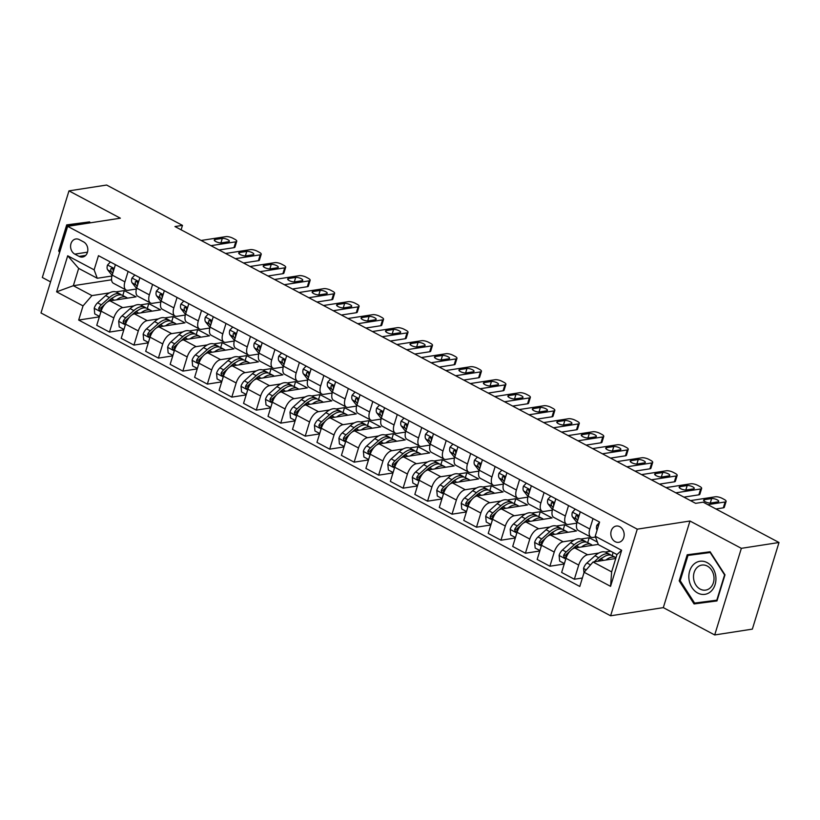 <?xml version="1.0" encoding="UTF-8"?>
<svg xmlns="http://www.w3.org/2000/svg" width="820" height="820" viewBox="0 0 820 820"><rect width="100%" height="100%" fill="white"/><g stroke="black" fill="none" stroke-linecap="round" stroke-linejoin="round"><path stroke-width="1.23" d="M619.797 526.696A8.231 6.632 -98.8 0 0 616.24 526.05A8.231 6.632 -98.8 0 0 610.849 532.979A8.231 6.632 -98.8 0 0 615.195 541.682A8.231 6.632 -98.8 0 0 618.751 542.317A8.231 6.632 -98.8 0 0 624.153 535.388A8.231 6.632 -98.8 0 0 619.797 526.696M714.702 634.957L741.352 548.334L689.968 521.018L663.318 607.63L714.702 634.957L752.35 629.124L779 542.502L703.15 502.178L695.616 503.347L174.947 226.535L182.47 225.377L106.62 185.043L68.972 190.875L42.322 277.498L50.563 281.875M663.318 607.63L610.613 615.789L41 312.963L67.65 226.34L637.263 529.166L610.613 615.789M74.815 254.128L79.12 256.414A7.974 6.427 -98.8 0 0 82.574 257.039A7.974 6.427 -98.8 0 0 87.801 250.325A7.974 6.427 -98.8 0 0 83.589 241.9L79.284 239.614A7.974 6.427 -98.8 0 0 75.829 238.989A7.974 6.427 -98.8 0 0 70.602 245.703A7.974 6.427 -98.8 0 0 74.815 254.128L87.484 252.16M83.035 305.891L56.611 291.838L67.701 255.789L94.126 269.841L97.272 278.267L78.669 268.386L73.339 285.708L91.942 295.6L83.035 305.891L78.679 320.056L579.781 586.454L584.137 572.288L593.044 561.997L611.638 571.878L616.968 554.556L598.374 544.675L595.228 536.239L621.652 550.292L610.562 586.341L584.137 572.288M595.228 536.239L599.584 522.073L98.482 255.676L94.126 269.841M741.352 548.334L779 542.502M689.968 521.018L637.263 529.166M67.65 226.34L120.355 218.192L68.972 190.875M181.107 229.815L182.47 225.377M111.571 279.794L73.339 285.708L56.611 291.838M97.272 278.267L111.94 276.002M593.014 518.588L589.805 529.013A10.291 5.217 118 0 0 591.005 537.172A10.291 5.217 118 0 0 592.952 537.448L595.535 537.049M568.547 505.581L565.339 516.005A10.291 5.217 118 0 0 566.538 524.164A10.291 5.217 118 0 0 568.486 524.441L576.839 523.15M544.08 492.564L540.872 502.998A10.291 5.217 118 0 0 542.061 511.157A10.291 5.217 118 0 0 544.019 511.434L552.372 510.142M519.613 479.556L516.405 489.991A10.291 5.217 118 0 0 517.594 498.15A10.291 5.217 118 0 0 519.552 498.427L527.895 497.135M495.147 466.549L491.938 476.984A10.291 5.217 118 0 0 493.127 485.143A10.291 5.217 118 0 0 495.075 485.419L503.429 484.128M470.68 453.542L467.472 463.976A10.291 5.217 118 0 0 468.661 472.135A10.291 5.217 118 0 0 470.608 472.412L478.962 471.121M446.213 440.535L443.005 450.969A10.291 5.217 118 0 0 444.194 459.128A10.291 5.217 118 0 0 446.141 459.405L454.495 458.113M421.746 427.527L418.528 437.962A10.291 5.217 118 0 0 419.727 446.121A10.291 5.217 118 0 0 421.675 446.398L430.029 445.106M397.269 414.52L394.061 424.955A10.291 5.217 118 0 0 395.26 433.103A10.291 5.217 118 0 0 397.208 433.39L405.562 432.099M372.803 401.513L369.594 411.947A10.291 5.217 118 0 0 370.794 420.096A10.291 5.217 118 0 0 372.741 420.383L381.095 419.092M348.336 388.506L345.128 398.94A10.291 5.217 118 0 0 346.327 407.089A10.291 5.217 118 0 0 348.274 407.376L356.628 406.074M323.869 375.498L320.661 385.933A10.291 5.217 118 0 0 321.85 394.082A10.291 5.217 118 0 0 323.808 394.358L332.161 393.067M299.402 362.491L296.194 372.926A10.291 5.217 118 0 0 297.383 381.074A10.291 5.217 118 0 0 299.341 381.351L307.684 380.06M274.936 349.484L271.728 359.918A10.291 5.217 118 0 0 272.916 368.067A10.291 5.217 118 0 0 274.864 368.344L283.218 367.053M250.469 336.477L247.261 346.911A10.291 5.217 118 0 0 248.45 355.06A10.291 5.217 118 0 0 250.397 355.337L258.751 354.045M226.002 323.469L222.794 333.904A10.291 5.217 118 0 0 223.983 342.053A10.291 5.217 118 0 0 225.93 342.329L234.284 341.038M201.535 310.462L198.317 320.886A10.291 5.217 118 0 0 199.516 329.045A10.291 5.217 118 0 0 201.464 329.322L209.817 328.031M177.058 297.455L173.85 307.879A10.291 5.217 118 0 0 175.049 316.038A10.291 5.217 118 0 0 176.997 316.315L185.351 315.023M152.592 284.438L149.383 294.872A10.291 5.217 118 0 0 150.583 303.031A10.291 5.217 118 0 0 152.53 303.308L160.884 302.016M128.125 271.43L124.917 281.865A10.291 5.217 118 0 0 126.116 290.024A10.291 5.217 118 0 0 128.063 290.3L136.417 289.009M122.805 295.507L124.312 290.587L115.866 291.889M109.49 292.883L91.942 295.6M124.312 290.587L136.059 296.83L110.003 300.858A10.291 5.217 118 0 0 101.106 311.159L96.75 325.325L109.47 332.079L123.82 329.865M147.272 308.515L148.779 303.595L140.333 304.896M133.957 305.891L122.733 307.623A10.291 5.217 118 0 0 113.826 317.924L109.47 332.079M148.779 303.595L160.525 309.837L134.48 313.865A10.291 5.217 118 0 0 125.573 324.166L121.216 338.332L133.937 345.097L148.287 342.873M171.739 321.522L173.256 316.602L164.799 317.914M158.424 318.898L147.2 320.63A10.291 5.217 118 0 0 138.293 330.931L133.937 345.097M173.256 316.602L184.992 322.844L158.947 326.872A10.291 5.217 118 0 0 150.039 337.174L145.683 351.339L158.403 358.104L172.753 355.88M196.205 334.529L197.722 329.609L189.266 330.921M182.891 331.905L171.667 333.637A10.291 5.217 118 0 0 162.76 343.939L158.403 358.104M197.722 329.609L209.469 335.851L183.413 339.88A10.291 5.217 118 0 0 174.506 350.181L170.15 364.346L182.87 371.111L197.22 368.887M220.672 347.536L222.189 342.616L213.743 343.928M207.357 344.912L196.134 346.645A10.291 5.217 118 0 0 187.226 356.946L182.87 371.111M222.189 342.616L233.936 348.859L207.88 352.887A10.291 5.217 118 0 0 198.973 363.188L194.617 377.354L207.337 384.119L221.687 381.894M245.139 360.544L246.656 355.624L238.21 356.936M231.834 357.92L220.6 359.652A10.291 5.217 118 0 0 211.693 369.953L207.337 384.119M246.656 355.624L258.402 361.866L232.347 365.904A10.291 5.217 118 0 0 223.44 376.195L219.083 390.361L231.804 397.126L246.154 394.902M269.606 373.551L271.123 368.631L262.677 369.943M256.301 370.927L245.067 372.659A10.291 5.217 118 0 0 236.17 382.96L231.804 397.126M271.123 368.631L282.869 374.873L256.814 378.912A10.291 5.217 118 0 0 247.906 389.203L243.55 403.368L256.281 410.133L270.62 407.909M294.083 386.558L295.589 381.638L287.143 382.95M280.768 383.934L269.534 385.677A10.291 5.217 118 0 0 260.637 395.968L256.281 410.133M295.589 381.638L307.336 387.88L281.281 391.919A10.291 5.217 118 0 0 272.383 402.21L268.017 416.375L280.747 423.14L295.097 420.916M318.549 399.565L320.056 394.645L311.61 395.957M305.235 396.941L294.011 398.684A10.291 5.217 118 0 0 285.104 408.975L280.747 423.14M320.056 394.645L331.803 400.898L305.747 404.926A10.291 5.217 118 0 0 296.85 415.217L292.494 429.383L305.214 436.148L319.564 433.923M343.016 412.573L344.523 407.653L336.077 408.965M329.702 409.949L318.478 411.691A10.291 5.217 118 0 0 309.57 421.982L305.214 436.148M344.523 407.653L356.269 413.905L330.214 417.933A10.291 5.217 118 0 0 321.317 428.224L316.961 442.39L329.681 449.155L344.031 446.941M367.483 425.58L368.99 420.67L360.544 421.972M354.168 422.956L342.944 424.698A10.291 5.217 118 0 0 334.037 434.989L329.681 449.155M368.99 420.67L380.736 426.912L354.691 430.941A10.291 5.217 118 0 0 345.784 441.232L341.428 455.397L354.148 462.162L368.498 459.948M391.95 438.587L393.467 433.678L385.01 434.979M378.635 435.963L367.411 437.706A10.291 5.217 118 0 0 358.504 447.997L354.148 462.162M393.467 433.678L405.203 439.92L379.158 443.948A10.291 5.217 118 0 0 370.25 454.239L365.894 468.404L378.614 475.169L392.964 472.955M416.416 451.605L417.933 446.685L409.477 447.986M403.102 448.97L391.878 450.713A10.291 5.217 118 0 0 382.971 461.004L378.614 475.169M417.933 446.685L429.68 452.927L403.624 456.955A10.291 5.217 118 0 0 394.717 467.256L390.361 481.412L403.081 488.177L417.431 485.963M440.883 464.612L442.4 459.692L433.954 460.994M427.579 461.978L416.345 463.72A10.291 5.217 118 0 0 407.437 474.011L403.081 488.177M442.4 459.692L454.147 465.934L428.091 469.962A10.291 5.217 118 0 0 419.184 480.264L414.828 494.419L427.548 501.184L441.898 498.97M465.35 477.619L466.867 472.699L458.421 474.001M452.045 474.995L440.811 476.727A10.291 5.217 118 0 0 431.904 487.018L427.548 501.184M466.867 472.699L478.613 478.941L452.558 482.97A10.291 5.217 118 0 0 443.651 493.271L439.294 507.426L452.015 514.191L466.365 511.977M489.817 490.626L491.334 485.706L482.888 487.008M476.512 488.002L465.278 489.735A10.291 5.217 118 0 0 456.381 500.036L452.015 514.191M491.334 485.706L503.08 491.949L477.025 495.977A10.291 5.217 118 0 0 468.117 506.278L463.761 520.444L476.492 527.198L490.831 524.984M514.294 503.634L515.8 498.714L507.354 500.015M500.979 501.01L489.745 502.742A10.291 5.217 118 0 0 480.848 513.043L476.492 527.198M515.8 498.714L527.547 504.956L501.491 508.984A10.291 5.217 118 0 0 492.594 519.285L488.228 533.451L500.958 540.216L515.308 537.992M538.76 516.641L540.267 511.721L531.821 513.023M525.446 514.017L514.222 515.749A10.291 5.217 118 0 0 505.315 526.05L500.958 540.216M540.267 511.721L552.014 517.963L525.958 521.991A10.291 5.217 118 0 0 517.061 532.293L512.705 546.458L525.425 553.223L539.775 550.999M563.227 529.648L564.734 524.728L556.288 526.04M549.912 527.024L538.689 528.756A10.291 5.217 118 0 0 529.781 539.058L525.425 553.223M564.734 524.728L576.48 530.97L550.435 534.999A10.291 5.217 118 0 0 541.528 545.3L537.172 559.466L549.892 566.23L564.242 564.006M587.694 542.655L589.211 537.736L580.755 539.047M574.379 540.031L563.155 541.764A10.291 5.217 118 0 0 554.248 552.065L549.892 566.23M589.211 537.736L597.411 542.102M598.272 544.398L574.902 548.006A10.291 5.217 118 0 0 565.995 558.307L561.639 572.473L574.359 579.238L582.384 577.997M610.664 551.214L605.221 552.055M598.846 553.039L587.622 554.771A10.291 5.217 118 0 0 578.715 565.072L574.359 579.238M615.758 558.481L593.044 561.997M115.405 264.665L112.196 275.1A10.291 5.217 118 0 0 113.385 283.259L126.116 290.024M78.679 320.056L99.353 316.858M139.871 277.683L136.663 288.107A10.291 5.217 118 0 0 137.852 296.266L150.583 303.031M164.338 290.69L161.13 301.114A10.291 5.217 118 0 0 162.319 309.273L175.049 316.038M188.805 303.697L185.597 314.132A10.291 5.217 118 0 0 186.796 322.28L199.516 329.045M213.272 316.704L210.063 327.139A10.291 5.217 118 0 0 211.263 335.288L223.983 342.053M237.749 329.712L234.53 340.146A10.291 5.217 118 0 0 235.729 348.295L248.45 355.06M262.215 342.719L258.997 353.154A10.291 5.217 118 0 0 260.196 361.302L272.916 368.067M286.682 355.726L283.474 366.161A10.291 5.217 118 0 0 284.663 374.309L297.383 381.074M311.149 368.733L307.941 379.168A10.291 5.217 118 0 0 309.13 387.317L321.85 394.082M335.616 381.741L332.407 392.175A10.291 5.217 118 0 0 333.596 400.324L346.327 407.089M360.082 394.748L356.874 405.183A10.291 5.217 118 0 0 358.063 413.341L370.794 420.096M384.549 407.755L381.341 418.19A10.291 5.217 118 0 0 382.53 426.349L395.26 433.103M409.016 420.762L405.808 431.197A10.291 5.217 118 0 0 407.007 439.356L419.727 446.121M433.483 433.77L430.274 444.204A10.291 5.217 118 0 0 431.474 452.363L444.194 459.128M457.96 446.777L454.741 457.211A10.291 5.217 118 0 0 455.94 465.37L468.661 472.135M482.426 459.784L479.218 470.219A10.291 5.217 118 0 0 480.407 478.378L493.127 485.143M506.893 472.802L503.685 483.226A10.291 5.217 118 0 0 504.874 491.385L517.594 498.15M531.36 485.809L528.152 496.233A10.291 5.217 118 0 0 529.341 504.392L542.061 511.157M555.827 498.816L552.618 509.24A10.291 5.217 118 0 0 553.807 517.399L566.538 524.164M580.293 511.823L577.085 522.258A10.291 5.217 118 0 0 578.274 530.407L591.005 537.172M612.161 555.663L613.124 552.516M78.669 268.386L67.701 255.789M621.652 550.292L616.968 554.556M610.562 586.341L611.638 571.878M90.231 222.845L89.605 221.882L66.707 224.885L58.681 250.971L59.624 252.427M724.993 574.851L710.12 551.768L687.211 554.771L679.185 580.857L694.068 603.94L716.967 600.937L724.993 574.851M72.99 224.065L72.775 224.731M59.983 251.268L58.681 250.971M693.495 553.941L693.289 554.617M700.014 602.372L700.393 602.956L717.018 600.783M700.393 602.956L694.068 603.94M710.489 552.342L687.98 555.437L710.171 552.526L724.583 574.902L716.803 600.178L694.612 603.079L680.2 580.714L679.185 580.857M110.372 262L107.481 265.096A6.816 3.454 118 0 0 107.717 269.893L111.94 275.212A19.68 9.983 118 0 0 112.104 275.407M201.136 240.465L225.961 236.621A5.145 1.568 17.1 0 1 232.89 238.241L234.848 239.286A5.145 1.568 17.1 0 1 236.754 241.264A5.145 1.568 17.1 0 1 235.75 241.828L210.924 245.672M219.053 249.987L233.946 247.681L235.75 241.828M222.302 238.405A4.12 1.261 -162.9 0 1 226.873 239.245A4.12 1.261 -162.9 0 1 229.364 241.275A4.12 1.261 -162.9 0 1 228.565 241.736L221.338 242.853A4.12 1.261 -162.9 0 1 216.757 242.002A4.12 1.261 -162.9 0 1 214.266 239.973A4.12 1.261 -162.9 0 1 215.076 239.522L222.302 238.405L220.918 242.884M113.221 271.748A6.816 3.454 -62 0 1 113.191 270.057L112.145 267.996L110.843 268.806A6.816 3.454 118 0 0 111.438 271.871L112.699 273.46M236.754 241.264L234.95 247.117A5.145 1.568 -162.9 0 1 233.946 247.681M116.604 299.843A19.68 9.983 -62 0 1 126.413 297.424A19.68 9.983 -62 0 1 127.459 298.162M99.486 316.417L94.741 313.896L94.228 308.176A6.816 3.454 -62 0 1 97.59 302.826L105.667 295.6A19.68 9.983 -62 0 1 116.624 292.217L120.345 294.195A19.68 9.983 118 0 0 109.388 297.578L101.311 304.804A6.816 3.454 118 0 0 98.677 308.371L99.363 310.483L101.024 309.622A6.816 3.454 -62 0 1 103.371 306.321M109.265 301.042L111.735 298.829A19.68 9.983 -62 0 1 122.692 295.446L126.413 297.424M121.432 294.974A19.68 9.983 118 0 0 120.345 294.195M107.44 301.955L109.685 299.956A16.338 8.292 -62 0 1 113.57 297.342M98.677 308.371L100.839 308.033A3.475 1.763 -62 0 1 101.598 307.182L105.052 304.097M134.839 275.007L131.948 278.103A6.816 3.454 118 0 0 132.184 282.9L136.407 288.22A19.68 9.983 118 0 0 136.571 288.414M225.613 253.472L250.428 249.628A5.145 1.568 17.1 0 1 257.357 251.248L259.315 252.293A5.145 1.568 17.1 0 1 261.221 254.272A5.145 1.568 17.1 0 1 260.217 254.835L235.391 258.679M243.519 262.994L258.413 260.688L260.217 254.835M246.769 251.412A4.12 1.261 -162.9 0 1 251.35 252.252A4.12 1.261 -162.9 0 1 253.831 254.282A4.12 1.261 -162.9 0 1 253.031 254.743L245.805 255.86A4.12 1.261 -162.9 0 1 241.223 255.01A4.12 1.261 -162.9 0 1 238.733 252.98A4.12 1.261 -162.9 0 1 239.542 252.529L246.769 251.412L245.385 255.891M137.698 284.755A6.816 3.454 -62 0 1 137.657 283.064L136.622 281.004L135.31 281.813A6.816 3.454 118 0 0 135.905 284.878L137.165 286.467M261.221 254.272L259.417 260.124A5.145 1.568 -162.9 0 1 258.413 260.688M159.305 288.015L156.415 291.11A6.816 3.454 118 0 0 156.661 295.907L160.874 301.227A19.68 9.983 118 0 0 161.038 301.422M250.079 266.479L274.895 262.646A5.145 1.568 17.1 0 1 281.824 264.255L283.781 265.301A5.145 1.568 17.1 0 1 285.688 267.279A5.145 1.568 17.1 0 1 284.683 267.843L259.868 271.686M267.986 276.002L282.88 273.695L284.683 267.843M271.236 264.419A4.12 1.261 -162.9 0 1 275.817 265.26A4.12 1.261 -162.9 0 1 278.298 267.289A4.12 1.261 -162.9 0 1 277.498 267.75L270.272 268.868A4.12 1.261 -162.9 0 1 265.69 268.017A4.12 1.261 -162.9 0 1 263.21 265.987A4.12 1.261 -162.9 0 1 264.009 265.536L271.236 264.419L269.852 268.898M162.165 297.762A6.816 3.454 -62 0 1 162.124 296.071L161.089 294.011L159.777 294.821A6.816 3.454 118 0 0 160.371 297.885L161.632 299.474M285.688 267.279L283.884 273.132A5.145 1.568 -162.9 0 1 282.88 273.695M183.782 301.022L180.882 304.128A6.816 3.454 118 0 0 181.128 308.914L185.351 314.234A19.68 9.983 118 0 0 185.504 314.429M274.546 279.487L299.361 275.653A5.145 1.568 17.1 0 1 306.29 277.262L308.248 278.308A5.145 1.568 17.1 0 1 310.155 280.286A5.145 1.568 17.1 0 1 309.15 280.85L284.335 284.694M292.453 289.009L307.346 286.703L309.15 280.85M295.702 277.426A4.12 1.261 -162.9 0 1 300.284 278.267A4.12 1.261 -162.9 0 1 302.764 280.296A4.12 1.261 -162.9 0 1 301.965 280.758L294.739 281.875A4.12 1.261 -162.9 0 1 290.157 281.024A4.12 1.261 -162.9 0 1 287.676 278.995A4.12 1.261 -162.9 0 1 288.476 278.544L295.702 277.426L294.318 281.906M186.632 310.78A6.816 3.454 -62 0 1 186.601 309.079L185.556 307.018L184.244 307.828A6.816 3.454 118 0 0 184.838 310.893L186.109 312.481M310.155 280.286L308.351 286.139A5.145 1.568 -162.9 0 1 307.346 286.703M141.071 312.851A19.68 9.983 -62 0 1 150.88 310.431A19.68 9.983 -62 0 1 151.925 311.169M123.953 329.425L119.207 326.903L118.695 321.184A6.816 3.454 -62 0 1 122.057 315.833L130.144 308.607A19.68 9.983 -62 0 1 141.091 305.224L144.812 307.203A19.68 9.983 118 0 0 133.855 310.585L125.778 317.811A6.816 3.454 118 0 0 123.143 321.378L123.83 323.49L125.491 322.629A6.816 3.454 -62 0 1 127.838 319.329M133.732 314.05L136.212 311.836A19.68 9.983 -62 0 1 147.159 308.453L150.88 310.431M145.898 307.982A19.68 9.983 118 0 0 144.812 307.203M131.917 314.962L134.152 312.963A16.338 8.292 -62 0 1 138.037 310.36M123.143 321.378L125.306 321.04A3.475 1.763 -62 0 1 126.065 320.189L129.519 317.104M165.548 325.858A19.68 9.983 -62 0 1 175.347 323.439A19.68 9.983 -62 0 1 176.392 324.177M148.42 342.432L143.674 339.91L143.162 334.191A6.816 3.454 -62 0 1 146.524 328.84L154.611 321.614A19.68 9.983 -62 0 1 165.558 318.232L169.279 320.21A19.68 9.983 118 0 0 158.332 323.592L150.244 330.819A6.816 3.454 118 0 0 147.61 334.386L148.297 336.497L149.958 335.636A6.816 3.454 -62 0 1 152.305 332.336M158.198 327.057L160.679 324.843A19.68 9.983 -62 0 1 171.626 321.46L175.347 323.439M170.365 320.989A19.68 9.983 118 0 0 169.279 320.21M156.384 327.969L158.619 325.97A16.338 8.292 -62 0 1 162.514 323.367M147.61 334.386L149.773 334.047A3.475 1.763 -62 0 1 150.531 333.197L153.986 330.111M190.014 338.865A19.68 9.983 -62 0 1 199.813 336.446A19.68 9.983 -62 0 1 200.859 337.184M172.887 355.439L168.151 352.918L167.628 347.198A6.816 3.454 -62 0 1 170.99 341.848L179.078 334.621A19.68 9.983 -62 0 1 190.025 331.239L193.745 333.217A19.68 9.983 118 0 0 182.798 336.6L174.711 343.826A6.816 3.454 118 0 0 172.077 347.393L172.774 349.505L174.424 348.643A6.816 3.454 -62 0 1 176.772 345.343M182.665 340.064L185.146 337.85A19.68 9.983 -62 0 1 196.093 334.468L199.813 336.446M194.842 333.996A19.68 9.983 118 0 0 193.745 333.217M180.851 340.976L183.085 338.978A16.338 8.292 -62 0 1 186.98 336.374M172.077 347.393L174.24 347.055A3.475 1.763 -62 0 1 174.998 346.204L178.452 343.119M208.249 314.029L205.348 317.135A6.816 3.454 118 0 0 205.594 321.922L209.817 327.241A19.68 9.983 118 0 0 209.971 327.436M299.013 292.494L323.828 288.66A5.145 1.568 17.1 0 1 330.757 290.27L332.715 291.315A5.145 1.568 17.1 0 1 334.621 293.293A5.145 1.568 17.1 0 1 333.617 293.857L308.802 297.701M316.92 302.016L331.813 299.71L333.617 293.857M320.169 290.434A4.12 1.261 -162.9 0 1 324.751 291.274A4.12 1.261 -162.9 0 1 327.241 293.304A4.12 1.261 -162.9 0 1 326.432 293.765L319.205 294.882A4.12 1.261 -162.9 0 1 314.624 294.031A4.12 1.261 -162.9 0 1 312.143 292.002A4.12 1.261 -162.9 0 1 312.943 291.551L320.169 290.434L318.795 294.923M211.099 323.787A6.816 3.454 -62 0 1 211.068 322.086L210.022 320.026L208.71 320.835A6.816 3.454 118 0 0 209.315 323.9L210.576 325.489M334.621 293.293L332.817 299.146A5.145 1.568 -162.9 0 1 331.813 299.71M214.481 351.872A19.68 9.983 -62 0 1 224.28 349.453A19.68 9.983 -62 0 1 225.326 350.191M197.353 368.446L192.618 365.935L192.095 360.205A6.816 3.454 -62 0 1 195.457 354.855L203.544 347.629A19.68 9.983 -62 0 1 214.491 344.246L218.212 346.224A19.68 9.983 118 0 0 207.265 349.607L199.178 356.833A6.816 3.454 118 0 0 196.544 360.4L197.241 362.512L198.891 361.651A6.816 3.454 -62 0 1 201.238 358.35M207.132 353.071L209.612 350.857A19.68 9.983 -62 0 1 220.559 347.475L224.28 349.453M219.309 347.003A19.68 9.983 118 0 0 218.212 346.224M205.318 353.984L207.552 351.985A16.338 8.292 -62 0 1 211.447 349.381M196.544 360.4L198.707 360.062A3.475 1.763 -62 0 1 199.465 359.211L202.919 356.126M59.696 250.838L67.476 225.561L89.985 222.466M67.476 225.561L89.831 222.907M697.707 593.024A16.718 13.468 -98.8 0 0 715.112 584.568A16.718 13.468 -98.8 0 0 707.076 562.592A16.718 13.468 -98.8 0 0 689.671 571.038A16.718 13.468 -98.8 0 0 697.707 593.024M700.218 589.119A12.659 10.199 -98.8 0 0 705.702 590.103A12.659 10.199 -98.8 0 0 713.995 579.443A12.659 10.199 -98.8 0 0 707.311 566.077A12.659 10.199 -98.8 0 0 701.828 565.082A12.659 10.199 -98.8 0 0 693.535 575.742A12.659 10.199 -98.8 0 0 700.218 589.119M680.2 580.714L687.98 555.437M232.716 327.036L229.815 330.142A6.816 3.454 118 0 0 230.061 334.929L234.284 340.259A19.68 9.983 118 0 0 234.448 340.443M323.48 305.501L348.295 301.668A5.145 1.568 17.1 0 1 355.224 303.277L357.182 304.322A5.145 1.568 17.1 0 1 359.088 306.301A5.145 1.568 17.1 0 1 358.084 306.864L333.268 310.708M341.386 315.023L356.29 312.717L358.084 306.864M344.636 303.441A4.12 1.261 -162.9 0 1 349.217 304.281A4.12 1.261 -162.9 0 1 351.708 306.311A4.12 1.261 -162.9 0 1 350.898 306.772L343.672 307.889A4.12 1.261 -162.9 0 1 339.101 307.039A4.12 1.261 -162.9 0 1 336.61 305.009A4.12 1.261 -162.9 0 1 337.409 304.558L344.636 303.441L343.262 307.93M235.565 336.794A6.816 3.454 -62 0 1 235.535 335.093L234.489 333.033L233.187 333.842A6.816 3.454 118 0 0 233.782 336.907L235.043 338.496M359.088 306.301L357.284 312.154A5.145 1.568 -162.9 0 1 356.29 312.717M238.948 364.88A19.68 9.983 -62 0 1 248.747 362.46A19.68 9.983 -62 0 1 249.792 363.198M221.82 381.454L217.085 378.942L216.562 373.213A6.816 3.454 -62 0 1 219.924 367.862L228.011 360.636A19.68 9.983 -62 0 1 238.958 357.264L242.679 359.232A19.68 9.983 118 0 0 231.732 362.614L223.645 369.84A6.816 3.454 118 0 0 221.01 373.407L221.707 375.519L223.358 374.658A6.816 3.454 -62 0 1 225.705 371.357M231.599 366.079L234.079 363.865A19.68 9.983 -62 0 1 245.026 360.482L248.747 362.46M243.776 360.011A19.68 9.983 118 0 0 242.679 359.232M229.784 366.991L232.019 364.992A16.338 8.292 -62 0 1 235.914 362.389M221.01 373.407L223.183 373.069A3.475 1.763 -62 0 1 223.942 372.218L227.386 369.143M257.183 340.044L254.282 343.149A6.816 3.454 118 0 0 254.528 347.936L258.751 353.266A19.68 9.983 118 0 0 258.915 353.461M347.946 318.508L372.772 314.675A5.145 1.568 17.1 0 1 379.691 316.284L381.648 317.33A5.145 1.568 17.1 0 1 383.555 319.308A5.145 1.568 17.1 0 1 382.55 319.872L357.735 323.715M365.853 328.031L380.757 325.724L382.55 319.872M369.102 316.448A4.12 1.261 -162.9 0 1 373.684 317.289A4.12 1.261 -162.9 0 1 376.175 319.329A4.12 1.261 -162.9 0 1 375.375 319.779L368.139 320.897A4.12 1.261 -162.9 0 1 363.567 320.056A4.12 1.261 -162.9 0 1 361.077 318.016A4.12 1.261 -162.9 0 1 361.876 317.565L369.102 316.448L367.729 320.938M260.032 349.802A6.816 3.454 -62 0 1 260.001 348.1L258.956 346.04L257.654 346.85A6.816 3.454 118 0 0 258.249 349.914L259.51 351.503M383.555 319.308L381.761 325.161A5.145 1.568 -162.9 0 1 380.757 325.724M281.649 353.051L278.759 356.157A6.816 3.454 118 0 0 278.995 360.943L283.218 366.273A19.68 9.983 118 0 0 283.382 366.468M372.413 331.516L397.239 327.682A5.145 1.568 17.1 0 1 404.157 329.291L406.115 330.337A5.145 1.568 17.1 0 1 408.022 332.315A5.145 1.568 17.1 0 1 407.017 332.889L382.202 336.723M390.32 341.038L405.223 338.742L407.017 332.889M393.579 329.455A4.12 1.261 -162.9 0 1 398.151 330.306A4.12 1.261 -162.9 0 1 400.642 332.336A4.12 1.261 -162.9 0 1 399.842 332.787L392.606 333.904A4.12 1.261 -162.9 0 1 388.034 333.063A4.12 1.261 -162.9 0 1 385.543 331.034A4.12 1.261 -162.9 0 1 386.343 330.573L393.579 329.455L392.196 333.945M284.499 362.809A6.816 3.454 -62 0 1 284.468 361.107L283.423 359.047L282.121 359.857A6.816 3.454 118 0 0 282.715 362.922L283.976 364.51M408.022 332.315L406.228 338.168A5.145 1.568 -162.9 0 1 405.223 338.742M306.116 366.058L303.226 369.164A6.816 3.454 118 0 0 303.462 373.951L307.684 379.281A19.68 9.983 118 0 0 307.848 379.476M396.88 344.533L421.705 340.689A5.145 1.568 17.1 0 1 428.634 342.309L430.582 343.344A5.145 1.568 17.1 0 1 432.488 345.322A5.145 1.568 17.1 0 1 431.494 345.896L406.669 349.73M414.797 354.045L429.69 351.749L431.494 345.896M418.046 342.463A4.12 1.261 -162.9 0 1 422.618 343.313A4.12 1.261 -162.9 0 1 425.108 345.343A4.12 1.261 -162.9 0 1 424.309 345.794L417.083 346.911A4.12 1.261 -162.9 0 1 412.501 346.071A4.12 1.261 -162.9 0 1 410.01 344.041A4.12 1.261 -162.9 0 1 410.81 343.58L418.046 342.463L416.662 346.952M308.966 375.816A6.816 3.454 -62 0 1 308.935 374.115L307.889 372.054L306.588 372.864A6.816 3.454 118 0 0 307.182 375.929L308.443 377.518M432.488 345.322L430.695 351.175A5.145 1.568 -162.9 0 1 429.69 351.749M330.583 379.065L327.692 382.171A6.816 3.454 118 0 0 327.928 386.958L332.151 392.288A19.68 9.983 118 0 0 332.315 392.483M421.347 357.54L446.172 353.697A5.145 1.568 17.1 0 1 453.101 355.316L455.059 356.351A5.145 1.568 17.1 0 1 456.965 358.33A5.145 1.568 17.1 0 1 455.961 358.904L431.135 362.737M439.264 367.053L454.157 364.756L455.961 358.904M442.513 355.47A4.12 1.261 -162.9 0 1 447.084 356.321A4.12 1.261 -162.9 0 1 449.575 358.35A4.12 1.261 -162.9 0 1 448.776 358.801L441.549 359.918A4.12 1.261 -162.9 0 1 436.968 359.078A4.12 1.261 -162.9 0 1 434.477 357.048A4.12 1.261 -162.9 0 1 435.287 356.587L442.513 355.47L441.129 359.959M333.433 388.823A6.816 3.454 -62 0 1 333.402 387.122L332.356 385.062L331.054 385.871A6.816 3.454 118 0 0 331.649 388.936L332.91 390.525M456.965 358.33L455.161 364.183A5.145 1.568 -162.9 0 1 454.157 364.756M263.415 377.887A19.68 9.983 -62 0 1 273.214 375.468A19.68 9.983 -62 0 1 274.269 376.206M246.287 394.471L241.551 391.95L241.039 386.22A6.816 3.454 -62 0 1 244.391 380.869L252.478 373.643A19.68 9.983 -62 0 1 263.425 370.271L267.146 372.249A19.68 9.983 118 0 0 256.199 375.621L248.111 382.848A6.816 3.454 118 0 0 245.477 386.415L246.174 388.526L247.824 387.665A6.816 3.454 -62 0 1 250.172 384.365M256.065 379.086L258.546 376.872A19.68 9.983 -62 0 1 269.493 373.489L273.214 375.468M268.242 373.028A19.68 9.983 118 0 0 267.146 372.249M254.251 379.998L256.486 377.999A16.338 8.292 -62 0 1 260.381 375.396M245.477 386.415L247.65 386.077A3.475 1.763 -62 0 1 248.409 385.226L251.853 382.151M287.882 390.894A19.68 9.983 -62 0 1 297.68 388.475A19.68 9.983 -62 0 1 298.736 389.213M270.764 407.478L266.018 404.957L265.506 399.227A6.816 3.454 -62 0 1 268.868 393.887L276.945 386.651A19.68 9.983 -62 0 1 287.902 383.278L291.612 385.256A19.68 9.983 118 0 0 280.665 388.629L272.578 395.855A6.816 3.454 118 0 0 269.944 399.422L270.641 401.533L272.291 400.672A6.816 3.454 -62 0 1 274.649 397.382M280.542 392.093L283.013 389.879A19.68 9.983 -62 0 1 293.97 386.497L297.68 388.475M292.709 386.035A19.68 9.983 118 0 0 291.612 385.256M278.718 393.016L280.952 391.007A16.338 8.292 -62 0 1 284.847 388.403M269.944 399.422L272.117 399.084A3.475 1.763 -62 0 1 272.875 398.243L276.319 395.158M312.348 403.901A19.68 9.983 -62 0 1 322.157 401.482A19.68 9.983 -62 0 1 323.203 402.22M295.231 420.486L290.485 417.964L289.972 412.234A6.816 3.454 -62 0 1 293.334 406.894L301.411 399.658A19.68 9.983 -62 0 1 312.369 396.285L316.089 398.264A19.68 9.983 118 0 0 305.132 401.636L297.055 408.872A6.816 3.454 118 0 0 294.411 412.429L295.108 414.551L296.768 413.68A6.816 3.454 -62 0 1 299.115 410.389M305.009 405.101L307.479 402.886A19.68 9.983 -62 0 1 318.437 399.504L322.157 401.482M317.176 399.043A19.68 9.983 118 0 0 316.089 398.264M303.185 406.023L305.43 404.014A16.338 8.292 -62 0 1 309.314 401.41M294.411 412.429L296.584 412.101A3.475 1.763 -62 0 1 297.342 411.25L300.786 408.165M336.815 416.908A19.68 9.983 -62 0 1 346.624 414.489A19.68 9.983 -62 0 1 347.67 415.227M319.697 433.493L314.952 430.971L314.439 425.252A6.816 3.454 -62 0 1 317.801 419.901L325.878 412.675A19.68 9.983 -62 0 1 336.835 409.293L340.556 411.271A19.68 9.983 118 0 0 329.599 414.643L321.522 421.88A6.816 3.454 118 0 0 318.888 425.436L319.574 427.558L321.235 426.687A6.816 3.454 -62 0 1 323.582 423.397M329.476 418.108L331.946 415.894A19.68 9.983 -62 0 1 342.904 412.521L346.624 414.489M341.643 412.05A19.68 9.983 118 0 0 340.556 411.271M327.651 419.03L329.896 417.031A16.338 8.292 -62 0 1 333.781 414.418M318.888 425.436L321.05 425.108A3.475 1.763 -62 0 1 321.809 424.258L325.263 421.172M355.05 392.073L352.159 395.178A6.816 3.454 118 0 0 352.395 399.965L356.618 405.295A19.68 9.983 118 0 0 356.782 405.49M445.824 370.548L470.639 366.704A5.145 1.568 17.1 0 1 477.568 368.323L479.526 369.359A5.145 1.568 17.1 0 1 481.432 371.337A5.145 1.568 17.1 0 1 480.428 371.911L455.602 375.744M463.73 380.07L478.624 377.764L480.428 371.911M466.98 368.477A4.12 1.261 -162.9 0 1 471.561 369.328A4.12 1.261 -162.9 0 1 474.042 371.357A4.12 1.261 -162.9 0 1 473.242 371.808L466.016 372.926A4.12 1.261 -162.9 0 1 461.434 372.085A4.12 1.261 -162.9 0 1 458.944 370.056A4.12 1.261 -162.9 0 1 459.753 369.594L466.98 368.477L465.596 372.967M357.909 401.831A6.816 3.454 -62 0 1 357.868 400.129L356.833 398.069L355.521 398.879A6.816 3.454 118 0 0 356.116 401.943L357.377 403.532M481.432 371.337L479.628 377.19A5.145 1.568 -162.9 0 1 478.624 377.764M361.282 429.916A19.68 9.983 -62 0 1 371.091 427.507A19.68 9.983 -62 0 1 372.136 428.245M344.164 446.5L339.418 443.979L338.906 438.259A6.816 3.454 -62 0 1 342.268 432.909L350.355 425.682A19.68 9.983 -62 0 1 361.302 422.3L365.023 424.278A19.68 9.983 118 0 0 354.066 427.661L345.989 434.887A6.816 3.454 118 0 0 343.354 438.444L344.041 440.565L345.702 439.694A6.816 3.454 -62 0 1 348.049 436.404M353.943 431.115L356.423 428.901A19.68 9.983 -62 0 1 367.37 425.529L371.091 427.507M366.109 425.057A19.68 9.983 118 0 0 365.023 424.278M352.128 432.037L354.363 430.039A16.338 8.292 -62 0 1 358.248 427.425M343.354 438.444L345.517 438.116A3.475 1.763 -62 0 1 346.276 437.265L349.73 434.18M379.516 405.08L376.626 408.186A6.816 3.454 118 0 0 376.872 412.983L381.095 418.303A19.68 9.983 118 0 0 381.249 418.497M470.29 383.555L495.106 379.711A5.145 1.568 17.1 0 1 502.035 381.331L503.992 382.366A5.145 1.568 17.1 0 1 505.899 384.344A5.145 1.568 17.1 0 1 504.894 384.918L480.079 388.752M488.197 393.077L503.09 390.771L504.894 384.918M491.446 381.484A4.12 1.261 -162.9 0 1 496.028 382.335A4.12 1.261 -162.9 0 1 498.509 384.365A4.12 1.261 -162.9 0 1 497.709 384.816L490.483 385.933A4.12 1.261 -162.9 0 1 485.901 385.092A4.12 1.261 -162.9 0 1 483.421 383.063A4.12 1.261 -162.9 0 1 484.22 382.602L491.446 381.484L490.063 385.974M382.376 414.838A6.816 3.454 -62 0 1 382.335 413.136L381.3 411.076L379.988 411.886A6.816 3.454 118 0 0 380.582 414.951L381.843 416.55M505.899 384.344L504.095 390.197A5.145 1.568 -162.9 0 1 503.09 390.771M385.759 442.923A19.68 9.983 -62 0 1 395.558 440.514A19.68 9.983 -62 0 1 396.603 441.252M368.631 459.507L363.895 456.986L363.373 451.266A6.816 3.454 -62 0 1 366.735 445.916L374.822 438.69A19.68 9.983 -62 0 1 385.769 435.307L389.49 437.285A19.68 9.983 118 0 0 378.543 440.668L370.455 447.894A6.816 3.454 118 0 0 367.821 451.451L368.508 453.573L370.168 452.702A6.816 3.454 -62 0 1 372.516 449.411M378.409 444.122L380.89 441.908A19.68 9.983 -62 0 1 391.837 438.536L395.558 440.514M390.576 438.064A19.68 9.983 118 0 0 389.49 437.285M376.595 445.045L378.83 443.046A16.338 8.292 -62 0 1 382.725 440.432M367.821 451.451L369.984 451.123A3.475 1.763 -62 0 1 370.742 450.272L374.197 447.187M403.993 418.087L401.093 421.193A6.816 3.454 118 0 0 401.339 425.99L405.562 431.31A19.68 9.983 118 0 0 405.715 431.505M494.757 396.562L519.572 392.718A5.145 1.568 17.1 0 1 526.501 394.338L528.459 395.373A5.145 1.568 17.1 0 1 530.366 397.351A5.145 1.568 17.1 0 1 529.361 397.925L504.546 401.759M512.664 406.084L527.557 403.778L529.361 397.925M515.913 394.492A4.12 1.261 -162.9 0 1 520.495 395.342A4.12 1.261 -162.9 0 1 522.986 397.372A4.12 1.261 -162.9 0 1 522.176 397.823L514.95 398.94A4.12 1.261 -162.9 0 1 510.368 398.1A4.12 1.261 -162.9 0 1 507.887 396.07A4.12 1.261 -162.9 0 1 508.687 395.609L515.913 394.492L514.54 398.981M406.843 427.845A6.816 3.454 -62 0 1 406.812 426.144L405.767 424.083L404.455 424.904A6.816 3.454 118 0 0 405.059 427.958L406.32 429.557M530.366 397.351L528.562 403.204A5.145 1.568 -162.9 0 1 527.557 403.778M428.46 431.094L425.559 434.2A6.816 3.454 118 0 0 425.805 438.997L430.029 444.317A19.68 9.983 118 0 0 430.182 444.512M519.224 409.569L544.039 405.726A5.145 1.568 17.1 0 1 550.968 407.345L552.926 408.38A5.145 1.568 17.1 0 1 554.832 410.359A5.145 1.568 17.1 0 1 553.828 410.933L529.013 414.766M537.131 419.092L552.024 416.785L553.828 410.933M540.38 407.499A4.12 1.261 -162.9 0 1 544.962 408.35A4.12 1.261 -162.9 0 1 547.452 410.379A4.12 1.261 -162.9 0 1 546.643 410.83L539.416 411.947A4.12 1.261 -162.9 0 1 534.835 411.107A4.12 1.261 -162.9 0 1 532.354 409.077A4.12 1.261 -162.9 0 1 533.154 408.626L540.38 407.499L539.006 411.988M431.31 440.852A6.816 3.454 -62 0 1 431.279 439.151L430.233 437.091L428.921 437.911A6.816 3.454 118 0 0 429.526 440.976L430.787 442.564M554.832 410.359L553.028 416.211A5.145 1.568 -162.9 0 1 552.024 416.785M452.927 444.102L450.026 447.207A6.816 3.454 118 0 0 450.272 452.005L454.495 457.324A19.68 9.983 118 0 0 454.659 457.519M543.691 422.577L568.506 418.733A5.145 1.568 17.1 0 1 575.435 420.352L577.393 421.388A5.145 1.568 17.1 0 1 579.299 423.376A5.145 1.568 17.1 0 1 578.295 423.94L553.479 427.784M561.597 432.099L576.501 429.793L578.295 423.94M564.847 420.516A4.12 1.261 -162.9 0 1 569.428 421.357A4.12 1.261 -162.9 0 1 571.919 423.386A4.12 1.261 -162.9 0 1 571.109 423.837L563.883 424.965A4.12 1.261 -162.9 0 1 559.312 424.114A4.12 1.261 -162.9 0 1 556.821 422.085A4.12 1.261 -162.9 0 1 557.62 421.634L564.847 420.516L563.473 424.996M455.776 453.86A6.816 3.454 -62 0 1 455.746 452.158L454.7 450.098L453.398 450.918A6.816 3.454 118 0 0 453.993 453.983L455.254 455.571M579.299 423.376L577.495 429.229A5.145 1.568 -162.9 0 1 576.501 429.793M477.394 457.119L474.493 460.215A6.816 3.454 118 0 0 474.739 465.012L478.962 470.331A19.68 9.983 118 0 0 479.126 470.526M568.157 435.584L592.983 431.74A5.145 1.568 17.1 0 1 599.902 433.36L601.859 434.405A5.145 1.568 17.1 0 1 603.766 436.383A5.145 1.568 17.1 0 1 602.761 436.947L577.946 440.791M586.064 445.106L600.968 442.8L602.761 436.947M589.313 433.524A4.12 1.261 -162.9 0 1 593.895 434.364A4.12 1.261 -162.9 0 1 596.386 436.394A4.12 1.261 -162.9 0 1 595.586 436.845L588.35 437.972A4.12 1.261 -162.9 0 1 583.778 437.121A4.12 1.261 -162.9 0 1 581.288 435.092A4.12 1.261 -162.9 0 1 582.087 434.641L589.313 433.524L587.94 438.003M480.243 466.867A6.816 3.454 -62 0 1 480.212 465.176L479.167 463.115L477.865 463.925A6.816 3.454 118 0 0 478.46 466.99L479.72 468.579M603.766 436.383L601.972 442.236A5.145 1.568 -162.9 0 1 600.968 442.8M501.86 470.126L498.97 473.222A6.816 3.454 118 0 0 499.206 478.019L503.429 483.339A19.68 9.983 118 0 0 503.593 483.533M592.624 448.591L617.45 444.747A5.145 1.568 17.1 0 1 624.368 446.367L626.326 447.412A5.145 1.568 17.1 0 1 628.233 449.391A5.145 1.568 17.1 0 1 627.228 449.954L602.413 453.798M610.531 458.113L625.434 455.807L627.228 449.954M613.79 446.531A4.12 1.261 -162.9 0 1 618.362 447.371A4.12 1.261 -162.9 0 1 620.853 449.401A4.12 1.261 -162.9 0 1 620.053 449.862L612.817 450.979A4.12 1.261 -162.9 0 1 608.245 450.129A4.12 1.261 -162.9 0 1 605.755 448.099A4.12 1.261 -162.9 0 1 606.554 447.648L613.79 446.531L612.407 451.01M504.71 479.874A6.816 3.454 -62 0 1 504.679 478.183L503.634 476.123L502.332 476.932A6.816 3.454 118 0 0 502.926 479.997L504.187 481.586M628.233 449.391L626.439 455.243A5.145 1.568 -162.9 0 1 625.434 455.807M526.327 483.134L523.437 486.229A6.816 3.454 118 0 0 523.672 491.026L527.895 496.346A19.68 9.983 118 0 0 528.059 496.541M617.091 461.598L641.916 457.765A5.145 1.568 17.1 0 1 648.845 459.374L650.803 460.42A5.145 1.568 17.1 0 1 652.699 462.398A5.145 1.568 17.1 0 1 651.705 462.962L626.88 466.805M635.008 471.121L649.901 468.814L651.705 462.962M638.257 459.538A4.12 1.261 -162.9 0 1 642.829 460.379A4.12 1.261 -162.9 0 1 645.319 462.408A4.12 1.261 -162.9 0 1 644.52 462.869L637.294 463.987A4.12 1.261 -162.9 0 1 632.712 463.136A4.12 1.261 -162.9 0 1 630.221 461.106A4.12 1.261 -162.9 0 1 631.021 460.655L638.257 459.538L636.873 464.017M529.177 492.881A6.816 3.454 -62 0 1 529.146 491.19L528.101 489.13L526.799 489.94A6.816 3.454 118 0 0 527.393 493.004L528.654 494.593M652.699 462.398L650.906 468.251A5.145 1.568 -162.9 0 1 649.901 468.814M550.794 496.141L547.903 499.236A6.816 3.454 118 0 0 548.139 504.033L552.362 509.353A19.68 9.983 118 0 0 552.526 509.548M641.558 474.606L666.383 470.772A5.145 1.568 17.1 0 1 673.312 472.381L675.27 473.427A5.145 1.568 17.1 0 1 677.176 475.405A5.145 1.568 17.1 0 1 676.172 475.969L651.346 479.813M659.475 484.128L674.368 481.822L676.172 475.969M662.724 472.545A4.12 1.261 -162.9 0 1 667.295 473.386A4.12 1.261 -162.9 0 1 669.786 475.415A4.12 1.261 -162.9 0 1 668.987 475.877L661.76 476.994A4.12 1.261 -162.9 0 1 657.179 476.143A4.12 1.261 -162.9 0 1 654.688 474.114A4.12 1.261 -162.9 0 1 655.498 473.663L662.724 472.545L661.34 477.025M553.643 505.899A6.816 3.454 -62 0 1 553.613 504.197L552.567 502.137L551.265 502.947A6.816 3.454 118 0 0 551.86 506.012L553.121 507.601M677.176 475.405L675.372 481.258A5.145 1.568 -162.9 0 1 674.368 481.822M575.261 509.148L572.37 512.254A6.816 3.454 118 0 0 572.606 517.041L576.829 522.361A19.68 9.983 118 0 0 576.993 522.555M666.035 487.613L690.85 483.779A5.145 1.568 17.1 0 1 697.779 485.389L699.737 486.434A5.145 1.568 17.1 0 1 701.643 488.412A5.145 1.568 17.1 0 1 700.639 488.976L675.813 492.82M683.941 497.135L698.835 494.829L700.639 488.976M687.191 485.553A4.12 1.261 -162.9 0 1 691.772 486.393A4.12 1.261 -162.9 0 1 694.253 488.423A4.12 1.261 -162.9 0 1 693.453 488.884L686.227 490.001A4.12 1.261 -162.9 0 1 681.645 489.15A4.12 1.261 -162.9 0 1 679.155 487.121A4.12 1.261 -162.9 0 1 679.964 486.67L687.191 485.553L685.807 490.042M578.12 518.906A6.816 3.454 -62 0 1 578.079 517.205L577.044 515.144L575.732 515.954A6.816 3.454 118 0 0 576.327 519.019L577.587 520.608M701.643 488.412L699.839 494.265A5.145 1.568 -162.9 0 1 698.835 494.829M599.481 522.432L596.837 525.261A6.816 3.454 118 0 0 597.083 530.048L597.083 530.048M690.501 500.62L715.317 496.787A5.145 1.568 17.1 0 1 722.246 498.396L724.203 499.441A5.145 1.568 17.1 0 1 726.11 501.42A5.145 1.568 17.1 0 1 725.105 501.983L707.814 504.659M715.942 508.984L723.301 507.836L725.105 501.983M711.657 498.56A4.12 1.261 -162.9 0 1 716.239 499.4A4.12 1.261 -162.9 0 1 718.72 501.43A4.12 1.261 -162.9 0 1 717.92 501.891L710.694 503.008A4.12 1.261 -162.9 0 1 706.112 502.158A4.12 1.261 -162.9 0 1 703.632 500.128A4.12 1.261 -162.9 0 1 704.431 499.677L711.657 498.56L710.274 503.049M726.11 501.42L724.306 507.272A5.145 1.568 -162.9 0 1 723.301 507.836M410.226 455.93A19.68 9.983 -62 0 1 420.024 453.521A19.68 9.983 -62 0 1 421.07 454.259M393.098 472.515L388.362 469.993L387.839 464.274A6.816 3.454 -62 0 1 391.202 458.923L399.289 451.697A19.68 9.983 -62 0 1 410.236 448.314L413.957 450.293A19.68 9.983 118 0 0 403.009 453.675L394.922 460.901A6.816 3.454 118 0 0 392.288 464.468L392.985 466.58L394.635 465.709A6.816 3.454 -62 0 1 396.982 462.418M402.876 457.14L405.357 454.915A19.68 9.983 -62 0 1 416.304 451.543L420.024 453.521M415.053 451.072A19.68 9.983 118 0 0 413.957 450.293M401.062 458.052L403.296 456.053A16.338 8.292 -62 0 1 407.191 453.439M392.288 464.468L394.451 464.13A3.475 1.763 -62 0 1 395.209 463.279L398.663 460.194M434.692 468.937A19.68 9.983 -62 0 1 444.491 466.529A19.68 9.983 -62 0 1 445.537 467.267M417.564 485.522L412.829 483L412.306 477.281A6.816 3.454 -62 0 1 415.668 471.93L423.755 464.704A19.68 9.983 -62 0 1 434.702 461.322L438.423 463.3A19.68 9.983 118 0 0 427.476 466.682L419.389 473.909A6.816 3.454 118 0 0 416.755 477.476L417.452 479.587L419.102 478.716A6.816 3.454 -62 0 1 421.449 475.426M427.343 470.147L429.823 467.933A19.68 9.983 -62 0 1 440.77 464.55L444.491 466.529M439.52 464.079A19.68 9.983 118 0 0 438.423 463.3M425.529 471.059L427.763 469.06A16.338 8.292 -62 0 1 431.658 466.447M416.755 477.476L418.917 477.137A3.475 1.763 -62 0 1 419.676 476.287L423.13 473.202M459.159 481.955A19.68 9.983 -62 0 1 468.958 479.536A19.68 9.983 -62 0 1 470.003 480.274M442.031 498.529L437.296 496.008L436.773 490.288A6.816 3.454 -62 0 1 440.135 484.938L448.222 477.711A19.68 9.983 -62 0 1 459.169 474.329L462.89 476.307A19.68 9.983 118 0 0 451.943 479.69L443.856 486.916A6.816 3.454 118 0 0 441.221 490.483L441.918 492.594L443.569 491.723A6.816 3.454 -62 0 1 445.916 488.433M451.81 483.154L454.29 480.94A19.68 9.983 -62 0 1 465.237 477.558L468.958 479.536M463.987 477.086A19.68 9.983 118 0 0 462.89 476.307M449.995 484.066L452.23 482.068A16.338 8.292 -62 0 1 456.125 479.454M441.221 490.483L443.394 490.145A3.475 1.763 -62 0 1 444.153 489.294L447.597 486.209M483.626 494.962A19.68 9.983 -62 0 1 493.425 492.543A19.68 9.983 -62 0 1 494.48 493.281M466.498 511.536L461.762 509.015L461.25 503.295A6.816 3.454 -62 0 1 464.602 497.945L472.689 490.719A19.68 9.983 -62 0 1 483.646 487.336L487.357 489.314A19.68 9.983 118 0 0 476.41 492.697L468.322 499.923A6.816 3.454 118 0 0 465.688 503.49L466.385 505.602L468.035 504.741A6.816 3.454 -62 0 1 470.383 501.44M476.276 496.161L478.757 493.947A19.68 9.983 -62 0 1 489.714 490.565L493.425 492.543M488.453 490.093A19.68 9.983 118 0 0 487.357 489.314M474.462 497.074L476.697 495.075A16.338 8.292 -62 0 1 480.592 492.461M465.688 503.49L467.861 503.152A3.475 1.763 -62 0 1 468.62 502.301L472.064 499.216M508.092 507.969A19.68 9.983 -62 0 1 517.891 505.55A19.68 9.983 -62 0 1 518.947 506.288M490.975 524.544L486.229 522.022L485.717 516.303A6.816 3.454 -62 0 1 489.079 510.952L497.156 503.726A19.68 9.983 -62 0 1 508.113 500.343L511.823 502.322A19.68 9.983 118 0 0 500.876 505.704L492.789 512.93A6.816 3.454 118 0 0 490.155 516.497L490.852 518.609L492.512 517.748A6.816 3.454 -62 0 1 494.86 514.447M500.753 509.169L503.224 506.955A19.68 9.983 -62 0 1 514.181 503.572L517.891 505.55M512.92 503.101A19.68 9.983 118 0 0 511.823 502.322M498.929 510.081L501.163 508.082A16.338 8.292 -62 0 1 505.058 505.468M490.155 516.497L492.328 516.159A3.475 1.763 -62 0 1 493.086 515.308L496.53 512.223M532.559 520.977A19.68 9.983 -62 0 1 542.368 518.558A19.68 9.983 -62 0 1 543.414 519.296M515.442 537.551L510.696 535.029L510.183 529.31A6.816 3.454 -62 0 1 513.545 523.959L521.622 516.733A19.68 9.983 -62 0 1 532.58 513.351L536.3 515.329A19.68 9.983 118 0 0 525.343 518.712L517.266 525.938A6.816 3.454 118 0 0 514.622 529.505L515.319 531.616L516.979 530.755A6.816 3.454 -62 0 1 519.327 527.455M525.22 522.176L527.691 519.962A19.68 9.983 -62 0 1 538.648 516.579L542.368 518.558M537.387 516.108A19.68 9.983 118 0 0 536.3 515.329M523.396 523.088L525.64 521.089A16.338 8.292 -62 0 1 529.525 518.486M514.622 529.505L516.795 529.166A3.475 1.763 -62 0 1 517.553 528.316L520.997 525.23M557.026 533.984A19.68 9.983 -62 0 1 566.835 531.565A19.68 9.983 -62 0 1 567.881 532.303M539.909 550.558L535.163 548.037L534.65 542.317A6.816 3.454 -62 0 1 538.012 536.967L546.089 529.74A19.68 9.983 -62 0 1 557.047 526.358L560.767 528.336A19.68 9.983 118 0 0 549.81 531.719L541.733 538.945A6.816 3.454 118 0 0 539.099 542.512L539.785 544.624L541.446 543.762A6.816 3.454 -62 0 1 543.793 540.462M549.687 535.183L552.157 532.969A19.68 9.983 -62 0 1 563.114 529.587L566.835 531.565M561.854 529.115A19.68 9.983 118 0 0 560.767 528.336M547.862 536.095L550.107 534.097A16.338 8.292 -62 0 1 553.992 531.493M539.099 542.512L541.261 542.174A3.475 1.763 -62 0 1 542.02 541.323L545.474 538.238M581.493 546.991A19.68 9.983 -62 0 1 591.302 544.572A19.68 9.983 -62 0 1 592.347 545.31M564.375 563.566L559.63 561.054L559.117 555.324A6.816 3.454 -62 0 1 562.479 549.974L570.566 542.748A19.68 9.983 -62 0 1 581.513 539.365L585.234 541.343A19.68 9.983 118 0 0 574.277 544.726L566.2 551.952A6.816 3.454 118 0 0 563.566 555.519L564.252 557.631L565.913 556.77A6.816 3.454 -62 0 1 568.26 553.469M574.154 548.191L576.634 545.976A19.68 9.983 -62 0 1 587.581 542.594L591.302 544.572M586.32 542.122A19.68 9.983 118 0 0 585.234 541.343M572.339 549.103L574.574 547.104A16.338 8.292 -62 0 1 578.459 544.5M563.566 555.519L565.728 555.181A3.475 1.763 -62 0 1 566.487 554.33L569.941 551.245M605.97 559.999A19.68 9.983 -62 0 1 615.769 557.579A19.68 9.983 -62 0 1 615.994 557.713M583.983 572.78L583.584 568.332A6.816 3.454 -62 0 1 586.946 562.981L595.033 555.755A19.68 9.983 -62 0 1 605.98 552.383L609.701 554.351A19.68 9.983 118 0 0 598.754 557.733L594.182 561.823M598.713 561.116L601.101 558.984A19.68 9.983 -62 0 1 612.048 555.601L615.769 557.579M610.787 555.13A19.68 9.983 118 0 0 609.701 554.351M597.749 561.269L599.041 560.111A16.338 8.292 -62 0 1 602.936 557.508M122.733 307.623L110.003 300.858M147.2 320.63L134.48 313.865M171.667 333.637L158.947 326.872M196.134 346.645L183.413 339.88M220.6 359.652L207.88 352.887M245.067 372.659L232.347 365.904M269.534 385.677L256.814 378.912M294.011 398.684L281.281 391.919M318.478 411.691L305.747 404.926M342.944 424.698L330.214 417.933M367.411 437.706L354.691 430.941M391.878 450.713L379.158 443.948M416.345 463.72L403.624 456.955M440.811 476.727L428.091 469.962M465.278 489.735L452.558 482.97M489.745 502.742L477.025 495.977M514.222 515.749L501.491 508.984M538.689 528.756L525.958 521.991M563.155 541.764L550.435 534.999M587.622 554.771L574.902 548.006M113.826 317.924L101.106 311.159M124.917 281.865L112.196 275.1M149.383 294.872L136.663 288.107M138.293 330.931L125.573 324.166M173.85 307.879L161.13 301.114M162.76 343.939L150.039 337.174M198.317 320.886L185.597 314.132M187.226 356.946L174.506 350.181M222.794 333.904L210.063 327.139M211.693 369.953L198.973 363.188M247.261 346.911L234.53 340.146M236.17 382.96L223.44 376.195M271.728 359.918L258.997 353.154M260.637 395.968L247.906 389.203M296.194 372.926L283.474 366.161M285.104 408.975L272.383 402.21M320.661 385.933L307.941 379.168M309.57 421.982L296.85 415.217M345.128 398.94L332.407 392.175M334.037 434.989L321.317 428.224M369.594 411.947L356.874 405.183M358.504 447.997L345.784 441.232M394.061 424.955L381.341 418.19M382.971 461.004L370.25 454.239M418.528 437.962L405.808 431.197M407.437 474.011L394.717 467.256M443.005 450.969L430.274 444.204M431.904 487.018L419.184 480.264M467.472 463.976L454.741 457.211M456.381 500.036L443.651 493.271M491.938 476.984L479.218 470.219M480.848 513.043L468.117 506.278M516.405 489.991L503.685 483.226M505.315 526.05L492.594 519.285M540.872 502.998L528.152 496.233M529.781 539.058L517.061 532.293M565.339 516.005L552.618 509.24M554.248 552.065L541.528 545.3M589.805 529.013L577.085 522.258M578.715 565.072L565.995 558.307M85.68 255.399L79.12 256.414M114.216 268.54L107.563 265.003M111.438 271.871L107.717 269.893M215.076 239.522L214.676 240.803M112.781 268.499L110.843 268.806M94.238 308.32L100.891 311.856M111.735 298.829L114.318 300.192M105.667 295.6L109.388 297.578M97.59 302.826L101.311 304.804M138.683 281.547L132.03 278.021M135.905 284.878L132.184 282.9M239.542 252.529L239.143 253.81M137.248 281.516L135.31 281.813M163.149 294.554L156.497 291.028M160.371 297.885L156.661 295.907M264.009 265.536L263.609 266.818M161.714 294.523L159.777 294.821M187.616 307.572L180.964 304.035M184.838 310.893L181.128 308.914M288.476 278.544L288.076 279.825M186.191 307.531L184.244 307.828M118.705 321.327L125.357 324.863M136.212 311.836L138.785 313.199M130.144 308.607L133.855 310.585M122.057 315.833L125.778 317.811M143.172 334.334L149.824 337.871M160.679 324.843L163.252 326.206M154.611 321.614L158.332 323.592M146.524 328.84L150.244 330.819M167.639 347.342L174.291 350.878M185.146 337.85L187.718 339.213M179.078 334.621L182.798 336.6M170.99 341.848L174.711 343.826M212.083 320.579L205.43 317.043M209.315 323.9L205.594 321.922M312.943 291.551L312.553 292.832M210.658 320.538L208.71 320.835M192.116 360.349L198.758 363.885M209.612 350.857L212.185 352.221M203.544 347.629L207.265 349.607M195.457 354.855L199.178 356.833M236.549 333.586L229.907 330.05M233.782 336.907L230.061 334.929M337.409 304.558L337.02 305.839M235.125 333.545L233.187 333.842M216.582 373.356L223.224 376.892M234.079 363.865L236.652 365.238M228.011 360.636L231.732 362.614M219.924 367.862L223.645 369.84M261.016 346.593L254.374 343.057M258.249 349.914L254.528 347.936M361.876 317.565L361.487 318.847M259.591 346.553L257.654 346.85M285.483 359.601L278.841 356.064M282.715 362.922L278.995 360.943M386.343 330.573L385.953 331.854M284.058 359.56L282.121 359.857M309.96 372.608L303.308 369.072M307.182 375.929L303.462 373.951M410.81 343.58L410.42 344.861M308.525 372.567L306.588 372.864M334.427 385.615L327.774 382.079M331.649 388.936L327.928 386.958M435.287 356.587L434.887 357.868M332.992 385.574L331.054 385.871M241.049 386.363L247.691 389.9M258.546 376.872L261.119 378.245M252.478 373.643L256.199 375.621M244.391 380.869L248.111 382.848M265.516 399.371L272.168 402.907M283.013 389.879L285.585 391.253M276.945 386.651L280.665 388.629M268.868 393.887L272.578 395.855M289.983 412.378L296.635 415.914M307.479 402.886L310.052 404.26M301.411 399.658L305.132 401.636M293.334 406.894L297.055 408.872M314.449 425.385L321.102 428.921M331.946 415.894L334.529 417.267M325.878 412.675L329.599 414.643M317.801 419.901L321.522 421.88M358.893 398.622L352.241 395.086M356.116 401.943L352.395 399.965M459.753 369.594L459.354 370.876M357.458 398.582L355.521 398.879M338.916 438.403L345.568 441.929M356.423 428.901L358.996 430.274M350.355 425.682L354.066 427.661M342.268 432.909L345.989 434.887M383.36 411.63L376.708 408.093M380.582 414.951L376.872 412.983M484.22 382.602L483.82 383.883M381.935 411.589L379.988 411.886M363.383 451.41L370.035 454.936M380.89 441.908L383.463 443.282M374.822 438.69L378.543 440.668M366.735 445.916L370.455 447.894M407.827 424.637L401.175 421.101M405.059 427.958L401.339 425.99M508.687 395.609L508.287 396.9M406.402 424.596L404.455 424.904M432.294 437.644L425.641 434.108M429.526 440.976L425.805 438.997M533.154 408.626L532.764 409.908M430.869 437.603L428.921 437.911M456.76 450.651L450.118 447.115M453.993 453.983L450.272 452.005M557.62 421.634L557.231 422.915M455.336 450.61L453.398 450.918M481.227 463.659L474.585 460.122M478.46 466.99L474.739 465.012M582.087 434.641L581.698 435.922M479.803 463.618L477.865 463.925M505.704 476.666L499.052 473.13M502.926 479.997L499.206 478.019M606.554 447.648L606.164 448.929M504.269 476.625L502.332 476.932M530.171 489.673L523.519 486.147M527.393 493.004L523.672 491.026M631.021 460.655L630.631 461.937M528.736 489.642L526.799 489.94M554.638 502.68L547.986 499.154M551.86 506.012L548.139 504.033M655.498 473.663L655.098 474.944M553.203 502.65L551.265 502.947M579.104 515.698L572.452 512.162M576.327 519.019L572.606 517.041M679.964 486.67L679.565 487.951M577.669 515.657L575.732 515.954M598.395 525.948L596.919 525.169M704.431 499.677L704.031 500.958M387.85 464.417L394.502 467.953M405.357 454.915L407.929 456.289M399.289 451.697L403.009 453.675M391.202 458.923L394.922 460.901M412.327 477.424L418.969 480.961M429.823 467.933L432.396 469.296M423.755 464.704L427.476 466.682M415.668 471.93L419.389 473.909M436.793 490.432L443.435 493.968M454.29 480.94L456.863 482.303M448.222 477.711L451.943 479.69M440.135 484.938L443.856 486.916M461.26 503.439L467.902 506.975M478.757 493.947L481.33 495.311M472.689 490.719L476.41 492.697M464.602 497.945L468.322 499.923M485.727 516.446L492.379 519.982M503.224 506.955L505.796 508.318M497.156 503.726L500.876 505.704M489.079 510.952L492.789 512.93M510.194 529.453L516.846 532.99M527.691 519.962L530.274 521.325M521.622 516.733L525.343 518.712M513.545 523.959L517.266 525.938M534.66 542.461L541.313 545.997M552.157 532.969L554.74 534.332M546.089 529.74L549.81 531.719M538.012 536.967L541.733 538.945M559.127 555.468L565.779 559.004M576.634 545.976L579.207 547.34M570.566 542.748L574.277 544.726M562.479 549.974L566.2 551.952M583.594 568.475L586.228 569.88M601.101 558.984L603.674 560.357M595.033 555.755L598.754 557.733M586.946 562.981L590.533 564.898"/></g></svg>
